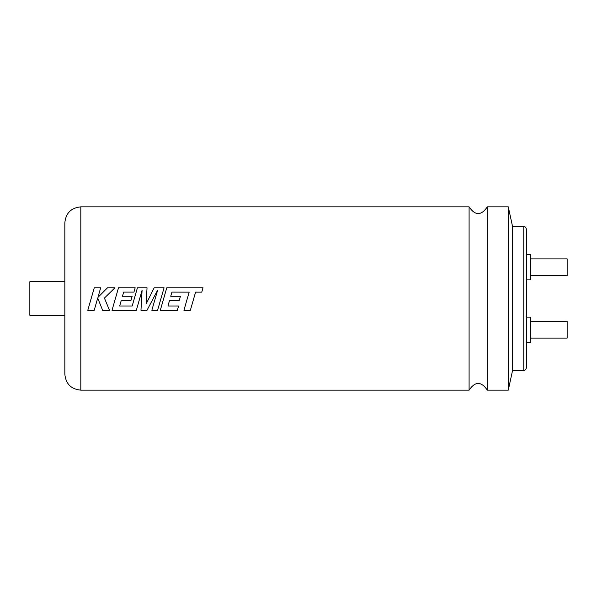 <?xml version="1.0" encoding="UTF-8"?>
<svg xmlns="http://www.w3.org/2000/svg" width="597" height="597" viewBox="0 0 597 597"><rect width="100%" height="100%" fill="white"/><g stroke="black" fill="none" stroke-linecap="round" stroke-linejoin="round"><path stroke-width="0.9" d="M469.093 206.853L469.093 390.147C475.167 381.207 481.242 381.207 487.316 390.147L487.316 206.853C481.242 215.793 475.167 215.793 469.093 206.853L80.811 206.853L80.811 390.147C71.11 389.199 65.782 383.871 64.834 374.162L64.834 222.838C65.782 213.129 71.11 207.801 80.811 206.853M183.921 310.298L190.353 310.298L195.585 292.127L201.764 292.127L203.017 287.784L166.787 287.784L160.294 310.298L177.346 310.298L178.57 306.022L167.944 306.03L169.548 300.425L179.227 300.425L180.421 296.254L170.735 296.254L171.958 292.067L189.159 292.127L183.921 310.298L190.353 310.298L193.756 298.5M151.847 310.298L157.578 310.298L164.071 287.784L154.168 287.791L146.175 303.88L147.041 287.784L137.429 287.791L132.176 306.03L119.669 306.03L121.266 300.425L130.952 300.425L132.146 296.254L122.46 296.254L123.676 292.067L133.959 292.067L135.183 287.784L118.505 287.784L112.012 310.298L136.325 310.298L142.093 290.254L140.967 310.298L146.989 310.298L157.645 290.157L151.847 310.298L157.578 310.298L160.981 298.5M97.878 298.5L102.632 310.298L109.497 310.298L104.415 298.075L114.952 287.784L107.527 287.784L97.93 297.388L100.692 287.784L94.266 287.784L87.781 310.298L94.199 310.298L97.714 298.075L102.632 310.298L109.497 310.298M526.569 229.42L526.569 367.58C525.569 370.021 524.636 370.953 523.77 370.379L523.77 226.621C524.636 226.047 525.569 226.979 526.569 229.42M523.77 226.621L512.577 226.621L512.577 370.379L508.278 390.147L487.316 390.147M526.569 254.703L530.77 254.703L530.77 279.889L526.569 279.889M526.569 317.111L530.77 317.111L530.77 342.297L526.569 342.297M530.77 258.904L567.15 258.904L567.15 275.695L530.77 275.695M530.77 321.305L567.15 321.305L567.15 338.096L530.77 338.096M512.577 226.621L508.278 206.853L508.278 390.147M147.041 287.784L137.429 287.784L134.347 298.5M164.071 287.784L154.168 287.784L148.847 298.5M167.944 306.022L169.548 300.425L179.227 300.425L179.779 298.5M160.294 310.298L177.346 310.298L178.57 306.03M140.967 310.298L146.989 310.298L153.235 298.5M112.012 310.298L136.325 310.298L139.72 298.5M87.781 310.298L94.199 310.298L97.587 298.5M146.175 303.88L146.466 298.5M157.645 290.157L155.242 298.5M119.669 306.03L121.266 300.425L130.952 300.425L131.504 298.5M142.093 290.254L141.631 298.5M64.834 374.162L64.834 315.291L29.85 315.291L29.85 281.709L64.834 281.709M104.594 298.5L104.415 298.075M114.952 287.791L107.527 287.784L97.93 297.388M100.692 287.791L94.266 287.784L91.184 298.5M122.46 296.254L132.146 296.254M135.183 287.791L118.505 287.784L115.415 298.5M189.159 292.127L187.324 298.5M203.017 287.791L166.787 287.784L163.697 298.5M170.735 296.261L180.421 296.261M469.093 390.147L80.811 390.147M508.278 206.853L487.316 206.853M523.77 370.379L512.577 370.379"/></g></svg>

